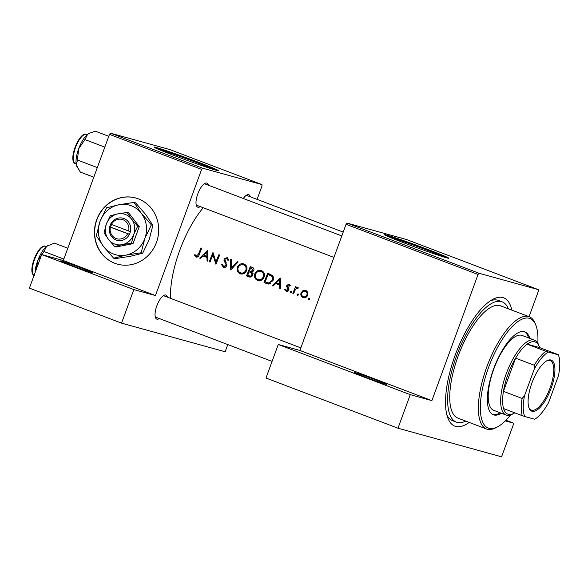 <?xml version="1.0" encoding="UTF-8"?>
<svg xmlns="http://www.w3.org/2000/svg" width="588" height="588" viewBox="0 0 588 588"><rect width="100%" height="100%" fill="white"/><g stroke="black" fill="none" stroke-linecap="round" stroke-linejoin="round"><path stroke-width="0.88" d="M91.581 272.479A17.162 0.544 -159.9 0 1 73.728 266.305A17.162 0.544 -159.9 0 1 60.527 260.925A17.162 0.544 -159.9 0 1 61.696 261.123A17.162 0.544 -159.9 0 1 80.056 267.481A17.162 0.544 -159.9 0 1 92.742 272.714A17.162 0.544 -159.9 0 1 91.581 272.479M385.449 384.177A17.162 0.544 -159.9 0 1 367.596 378.003A17.162 0.544 -159.9 0 1 354.395 372.623A17.162 0.544 -159.9 0 1 355.564 372.821A17.162 0.544 -159.9 0 1 373.924 379.179A17.162 0.544 -159.9 0 1 386.61 384.405A17.162 0.544 -159.9 0 1 385.449 384.177M138.356 198.854A34.317 31.95 -74.6 0 0 135.703 197.987A34.317 31.95 -74.6 0 0 96.197 221.125A34.317 31.95 -74.6 0 0 114.778 263.277A34.317 31.95 -74.6 0 0 117.431 264.144A34.317 31.95 -74.6 0 0 156.937 241.006A34.317 31.95 -74.6 0 0 138.356 198.854M135.806 198.016A34.317 31.95 -74.6 0 0 96.381 221.235A34.317 31.95 -74.6 0 0 114.983 263.336A34.317 31.95 -74.6 0 0 117.526 264.174M207.005 167.359A23.821 0.757 20.1 0 0 208.387 167.595A23.821 0.757 20.1 0 0 190.409 160.223A23.821 0.757 20.1 0 0 165.272 151.528A23.821 0.757 20.1 0 0 163.64 151.226A23.821 0.757 20.1 0 0 164.853 151.939M156.327 147.514A34.317 1.088 20.1 0 0 153.982 147.081A34.317 1.088 20.1 0 0 179.877 157.702A34.317 1.088 20.1 0 0 216.097 170.233A34.317 1.088 20.1 0 0 218.442 170.667A34.317 1.088 20.1 0 0 192.541 160.046A34.317 1.088 20.1 0 0 156.327 147.514M217.215 170.527A34.317 1.088 20.1 0 0 188.116 159.017A34.317 1.088 20.1 0 0 156.129 148.051A34.317 1.088 20.1 0 0 155.012 147.757M395.21 239.492A23.821 0.757 -159.9 0 1 394.004 238.779A23.821 0.757 -159.9 0 1 395.628 239.081A23.821 0.757 -159.9 0 1 420.773 247.783A23.821 0.757 -159.9 0 1 438.751 255.155A23.821 0.757 -159.9 0 1 437.369 254.92M386.691 235.075A34.317 1.088 20.1 0 0 384.346 234.641A34.317 1.088 20.1 0 0 410.24 245.255A34.317 1.088 20.1 0 0 446.461 257.794A34.317 1.088 20.1 0 0 448.798 258.228A34.317 1.088 20.1 0 0 422.904 247.607A34.317 1.088 20.1 0 0 386.691 235.075M447.578 258.081A34.317 1.088 20.1 0 0 418.48 246.578A34.317 1.088 20.1 0 0 386.492 235.612A34.317 1.088 20.1 0 0 385.375 235.318M243.3 198.487A12.87 4.675 -69.2 0 1 246.769 195.018A12.87 4.675 -69.2 0 1 248.687 194.657A12.87 4.675 -69.2 0 1 250.334 196.811M247.085 195.576L343.201 232.106L247.085 195.576A11.437 4.16 110.8 0 0 246.953 195.532A11.437 4.16 110.8 0 0 245.96 195.547M200.265 206.609A12.87 4.675 -69.2 0 1 197.906 207.233A12.87 4.675 -69.2 0 1 196.407 205.579A12.87 4.675 -69.2 0 1 197.95 193.489A12.87 4.675 -69.2 0 1 204.83 183.427A12.87 4.675 -69.2 0 1 206.748 183.074A12.87 4.675 -69.2 0 1 208.395 185.22M205.146 183.985L341.804 235.928L205.146 183.985A11.437 4.16 110.8 0 0 205.006 183.941A11.437 4.16 110.8 0 0 204.021 183.963M196.157 204.646A11.437 4.16 110.8 0 0 197.017 205.374A11.437 4.16 110.8 0 0 197.149 205.418M159.304 318.542A12.87 4.675 -69.2 0 1 156.945 319.166A12.87 4.675 -69.2 0 1 155.445 317.52A12.87 4.675 -69.2 0 1 156.989 305.429A12.87 4.675 -69.2 0 1 163.868 295.367A12.87 4.675 -69.2 0 1 165.779 295.007A12.87 4.675 -69.2 0 1 167.426 297.161M300.843 347.868L164.177 295.926A11.437 4.16 110.8 0 0 164.045 295.882A11.437 4.16 110.8 0 0 163.06 295.896M155.195 316.579A11.437 4.16 110.8 0 0 156.055 317.307A11.437 4.16 110.8 0 0 156.188 317.351M469.202 422.412A68.634 24.946 -69.2 0 1 455.671 426.41A68.634 24.946 -69.2 0 1 447.696 417.598A68.634 24.946 -69.2 0 1 455.928 353.123A68.634 24.946 -69.2 0 1 492.604 299.454A68.634 24.946 -69.2 0 1 502.828 297.565A68.634 24.946 -69.2 0 1 511.876 310.141M508.436 308.832A64.349 23.388 110.8 0 0 502.108 301.835L498.374 300.417A64.349 23.388 110.8 0 0 497.617 300.167A64.349 23.388 110.8 0 0 490.245 300.894M446.887 414.959A64.349 23.388 110.8 0 0 452.65 420.714A64.349 23.388 110.8 0 0 453.414 420.964M203.264 207.748A65.775 23.91 110.8 0 0 170.535 298.337M196.451 257.125L195.973 256.993C197.671 257.287 198.759 256.449 199.236 254.479A65.775 23.91 -69.2 0 1 201.802 248.202L201.023 247.908A65.775 23.91 110.8 0 0 198.494 254.089L196.37 256.045L195.003 254.56L194.268 255.111L196.245 257.074M197.237 257.088L196.37 256.045M200.515 258.441L202.97 255.942L206.917 257.441L207.079 260.94L207.931 261.263L207.615 250.414L199.663 258.117L200.515 258.441M223.749 267.496L223.234 267.349C224.748 267.797 225.895 267.261 226.667 265.761L224.917 259.176L226.689 258.492L227.894 260.322L228.835 260.021L227.181 257.573L224.116 258.918L224.028 260.521L225.932 264.409L225.888 265.445L223.587 266.386L222.257 264.1L221.338 264.291L223.506 267.437M225.799 267.011L223.587 266.386M230.636 259.161L230.724 269.929L238.118 262.005L237.28 261.689L231.407 267.915L231.474 259.477L230.636 259.161M258.5 280.66L257.581 280.41C260.462 281.189 262.615 280.131 264.027 277.22C265.004 274.118 264.137 271.906 261.41 270.583C258.485 269.819 256.294 270.884 254.847 273.78C253.95 276.867 254.861 279.072 257.581 280.41L258.073 280.564M261.41 270.583L261.006 270.451M267.731 273.266A65.775 23.91 110.8 0 0 264.027 282.585L267.518 283.872L272.92 280.741C273.788 278.653 273.516 276.845 272.119 275.316L267.731 273.266M286.65 291.281L288.855 289.899L288.965 288.73L287.583 285.584L288.781 284.982L289.597 286.121L290.362 285.739L289.127 284.151L286.79 285.32L286.665 286.481L288.061 289.634L286.525 290.31L285.533 289.112L284.776 289.546L286.466 291.236M288.671 290.906L286.525 290.31M290.626 292.817L291.538 292.287L291.104 291.229L290.082 291.736L290.597 292.817M297.903 287.488L295.889 288.01A65.775 23.91 -69.2 0 1 296.293 287.01L295.514 286.716A65.775 23.91 110.8 0 0 292.861 293.544L293.64 293.838A65.775 23.91 -69.2 0 1 294.5 291.538L295.551 289.245L298.483 287.973L297.749 287.436M297.33 288.238L297.925 288.407L297.33 288.238M308.84 299.74L309.751 299.211L309.317 298.153L308.303 298.653L308.818 299.74M303.753 297.749L303.041 297.55C305.106 298.131 306.649 297.374 307.664 295.279L307.752 292.523L305.789 290.487L302.901 290.685L301.071 292.773C300.424 295.007 301.085 296.602 303.041 297.55L303.423 297.668M297.557 295.455L298.469 294.919L298.028 293.86L297.014 294.368L297.528 295.448M273.148 286.047L275.603 283.548L279.557 285.055L279.719 288.546L280.564 288.87L280.248 278.021L272.295 285.724L273.148 286.047M249.665 277.051L248.952 276.852C250.606 277.44 251.87 276.904 252.73 275.25L251.987 272.229L253.803 270.634C254.266 268.922 253.671 267.805 252.002 267.283L250.304 266.636A65.775 23.91 110.8 0 0 246.593 275.956L249.312 276.97M241.065 274.037L240.154 273.78C243.035 274.567 245.181 273.501 246.593 270.598C247.577 267.496 246.703 265.284 243.976 263.961C241.051 263.189 238.868 264.262 237.412 267.158C236.516 270.237 237.427 272.45 240.154 273.78L240.639 273.942M243.976 263.961L243.579 263.821M212.981 252.45A65.775 23.91 110.8 0 0 209.269 261.77L210.056 262.064A65.775 23.91 -69.2 0 1 212.915 254.736L215.972 264.321A65.775 23.91 -69.2 0 1 219.684 255.001L218.898 254.7A65.775 23.91 110.8 0 0 215.936 262.027L212.981 252.45M257.096 199.376L261.969 186.065L261.954 184.581L169.807 149.558L110.471 133.167L202.61 168.19L201.618 169.388L155.452 295.551L63.306 260.528L41.682 254.56L29.4 288.113L121.547 323.135L225.145 351.756L227.776 344.568M201.618 169.388L109.471 134.365L63.306 260.528M538.388 289.656L406.396 239.485L347.052 223.087L479.044 273.258L538.388 289.656L538.402 291.134L529.06 316.667M261.954 184.581L202.61 168.19M41.682 254.56L133.821 289.583L155.452 295.551M133.821 289.583L121.547 323.135M109.471 134.365L110.471 133.167M479.044 273.258L478.051 274.464L431.886 400.626L410.262 394.651L397.98 428.204L265.989 378.033L278.271 344.48L299.895 350.455L431.886 400.626M478.051 274.464L346.06 224.293L299.895 350.455M505.923 420.251L513.861 423.272L501.579 456.825L397.98 428.204M513.861 423.272L505.276 420.898M346.06 224.293L347.052 223.087M410.262 394.651L278.271 344.48M309.788 299.064L308.303 298.653M304.569 291.148L302.901 290.685M304.893 291.17L306.377 290.766M301.887 292.993L301.071 292.773M304.4 297.785L303.327 296.697M305.444 291.317C306.907 292.067 307.384 293.287 306.877 294.985C306.113 296.572 304.937 297.146 303.349 296.705C301.864 295.984 301.365 294.772 301.85 293.074C302.636 291.479 303.834 290.898 305.444 291.317L307.34 291.839L305.444 291.317M307.686 295.205L306.877 294.985M305.804 297.388L303.349 296.705M298.506 294.779L297.014 294.368M293.669 293.765L292.861 293.544M296.764 288.252L295.889 288.01M291.575 292.148L290.082 291.736M285.93 289.862L284.776 289.546M287.473 291.229L286.9 290.421M288.87 289.862L288.061 289.634M289.002 289.149L288.098 288.899M288.774 288.208L287.4 287.833M287.797 286.797L286.665 286.481M287.606 285.548L286.79 285.32M289.178 285.092L289.81 284.666M280.564 288.781L279.719 288.546M280.402 285.283L279.557 285.055M280.395 285.165L275.603 283.548M273.214 285.981L272.295 285.724M276.669 283.842L277.367 283.122M279.418 279.8L279.521 283.938L276.404 282.755L279.418 279.8L280.27 280.035M280.366 284.173L279.521 283.938M268.444 284.055L264.027 282.585M266.041 283.137L266.327 282.358M269.098 274.78L269.422 273.905M265.166 281.917A65.775 23.91 -69.2 0 1 268.113 274.508L271.296 276.022C272.553 277.198 272.839 278.675 272.134 280.439L268.745 283.004L265.166 281.917M273.104 276.522L268.113 274.508M273.001 276.492L271.296 276.022M272.95 280.667L272.134 280.439M270.686 283.541L268.745 283.004M267.68 282.806L270.664 283.556M255.655 274.008L254.847 273.78M259.359 271.303L261.844 270.774M259.051 280.719L257.309 279.153M261.043 271.546C263.255 272.619 263.99 274.405 263.248 276.919C262.064 279.293 260.286 280.131 257.904 279.432C255.684 278.374 254.927 276.588 255.626 274.074C256.831 271.729 258.632 270.892 261.043 271.546L262.821 272.038L261.043 271.546M264.056 277.146L263.248 276.919M263.806 272.582L262.821 272.038M261.241 280.255L257.904 279.432M250.135 277.095L246.593 275.956M248.606 276.514L248.893 275.728M250.209 272.126L250.532 271.252M251.664 268.157L251.987 267.275M250.679 267.885L251.737 268.29L253.016 270.348L250.694 271.296L249.452 270.862A65.775 23.91 -69.2 0 1 250.679 267.885L251.737 268.29M253.825 270.576L253.016 270.348M253.92 268.951L253.538 268.782M250.694 271.296L252.818 271.876M249.069 271.818L251.172 272.744L251.951 274.956C251.149 276.132 250.113 276.382 248.849 275.713L247.732 275.294A65.775 23.91 -69.2 0 1 249.069 271.818L249.584 272.009M252.73 273.17L251.172 272.744M253.127 273.28L251.539 272.553M252.759 275.177L251.951 274.956M251.767 276.551L248.849 275.713M238.228 267.378L237.412 267.158M241.933 264.681L244.41 264.144M241.617 274.096L239.875 272.523M243.608 264.923C245.821 265.989 246.556 267.783 245.813 270.296C244.63 272.663 242.851 273.501 240.47 272.81C238.25 271.744 237.493 269.966 238.199 267.452C239.397 265.107 241.205 264.262 243.608 264.923L245.394 265.416L243.608 264.923M246.622 270.517L245.813 270.296M246.372 265.952L245.394 265.416M243.807 273.633L240.47 272.81M232.311 268.165L231.407 267.915M222.338 264.571L221.338 264.291M224.528 267.503L223.727 266.438M226.696 265.673L225.888 265.445M226.836 264.659L225.932 264.409M225.108 260.815L224.028 260.521M224.932 259.146L224.116 258.918M226.608 258.455L227.791 257.911M210.078 261.991L209.269 261.77M216.744 262.248L215.936 262.027M213.841 254.994L212.915 254.736M207.924 261.168L207.079 260.94M207.762 257.676L206.917 257.441M207.762 257.559L202.97 255.942M200.581 258.375L199.663 258.117M204.029 256.236L204.734 255.515M206.785 252.193L206.88 256.331L203.764 255.148L206.785 252.193L207.63 252.428M207.726 256.566L206.88 256.331M195.672 255.493L194.268 255.111M198.171 256.544L196.546 256.096M529.825 338.372A44.328 16.111 110.8 0 0 524.886 331.911A44.328 16.111 110.8 0 0 493.545 369.036A44.328 16.111 110.8 0 0 493.383 414.783A44.328 16.111 110.8 0 0 501.373 413.224M492.773 414.511A44.328 16.111 110.8 0 0 500.131 412.754M537.829 343.164A58.624 21.308 110.8 0 0 536.087 325.84A58.624 21.308 110.8 0 0 488.518 367.647A58.624 21.308 110.8 0 0 497.727 426.756A58.624 21.308 110.8 0 0 510.538 414.966M497.727 426.756L496.206 427.586A60.057 21.829 -69.2 0 1 486.548 429.012A60.057 21.829 -69.2 0 1 486.768 367.037A60.057 21.829 -69.2 0 1 529.229 316.734A60.057 21.829 -69.2 0 1 535.499 324.209L536.087 325.84M529.229 316.734L500.586 305.848A60.057 21.829 110.8 0 0 458.125 356.152A60.057 21.829 110.8 0 0 457.912 418.127L486.548 429.012M502.108 301.835A64.349 23.388 110.8 0 0 456.619 355.733A64.349 23.388 110.8 0 0 456.391 422.133A64.349 23.388 110.8 0 0 465.762 421.104M514.074 413.254L512.552 414.077A40.035 14.553 -69.2 0 1 506.591 415.187A40.035 14.553 -69.2 0 1 506.114 415.032L493.663 410.299A40.035 14.553 -69.2 0 1 493.81 368.977A40.035 14.553 -69.2 0 1 522.115 335.447L534.565 340.18A40.035 14.553 -69.2 0 1 538.748 345.163L539.336 346.795A38.61 14.031 110.8 0 0 534.845 341.841A38.61 14.031 110.8 0 0 527.157 344.149A38.61 14.031 110.8 0 0 515.588 358.143L503.438 391.343A38.61 14.031 110.8 0 0 503.578 408.572A38.61 14.031 110.8 0 0 508.326 414.312A38.61 14.031 110.8 0 0 514.074 413.254A38.61 14.031 110.8 0 0 514.794 412.835M528.575 337.902A44.328 16.111 110.8 0 0 524.246 331.706M108.765 136.291L95.3 131.175L89.2 133.336L95.3 131.175L108.765 136.291M87.568 134.409L89.2 133.336L87.568 134.409A18.875 6.858 110.8 0 0 78.638 148.83L84.922 139.569L87.568 134.409A18.875 6.858 110.8 0 0 78.638 148.83A18.875 6.858 110.8 0 0 76.344 165.088L77.44 160.024L78.638 148.83L84.922 139.569L87.568 134.409A18.875 6.858 110.8 0 1 88.95 133.469A18.875 6.858 110.8 0 0 87.568 134.409M104.745 147.103L84.922 139.569L104.745 147.103M97.255 167.558L77.44 160.024L78.638 148.83A18.875 6.858 110.8 0 0 76.344 165.088A18.875 6.858 110.8 0 0 76.602 165.956L76.344 165.088L77.44 160.024L97.255 167.558M80.335 172.086L76.344 165.088A18.875 6.858 110.8 0 0 76.602 165.956L80.335 172.086L93.801 177.201L80.335 172.086M67.804 248.232L54.339 243.109L46.606 246.343A18.875 6.858 110.8 0 0 37.676 260.763L43.96 251.502L46.606 246.343A18.875 6.858 110.8 0 1 47.981 245.409L48.238 245.269M63.776 259.036L43.96 251.502M36.346 269.135L37.676 260.763A18.875 6.858 110.8 0 0 35.059 272.648M532.125 411.284A27.313 9.93 -69.2 0 1 528.957 407.778A27.313 9.93 -69.2 0 1 532.228 382.119A27.313 9.93 -69.2 0 1 546.825 360.767A27.313 9.93 -69.2 0 1 550.89 360.018A27.313 9.93 -69.2 0 1 551.118 388.3A27.313 9.93 -69.2 0 1 532.125 411.284M528.788 407.271A26.453 9.614 110.8 0 0 531.361 410.093A26.453 9.614 110.8 0 0 531.677 410.196A26.453 9.614 110.8 0 0 549.912 388.359A26.453 9.614 110.8 0 0 550.162 360.635A26.453 9.614 110.8 0 0 549.846 360.532A26.453 9.614 110.8 0 0 546.355 361.032M506.114 415.032A40.035 14.553 -69.2 0 1 506.496 373.071A40.035 14.553 -69.2 0 1 534.095 340.026A40.035 14.553 -69.2 0 1 534.565 340.18M545.833 351.249L548.266 352.05A37.176 13.517 110.8 0 0 534.352 368.897L534.271 365.244A38.61 14.031 -69.2 0 1 545.833 351.249L527.157 344.149L539.593 347.581A38.61 14.031 110.8 0 0 539.336 346.795M534.271 365.244L515.588 358.143A38.61 14.031 110.8 0 0 503.438 391.343L522.122 398.444L524.525 395.739A37.176 13.517 110.8 0 0 524.694 416.473L534.749 419.251A37.176 13.517 110.8 0 0 548.67 402.405L558.49 375.563A37.176 13.517 110.8 0 0 558.6 355.527A37.176 13.517 110.8 0 0 558.328 354.829L548.266 352.05M524.694 416.473L522.254 415.672A38.61 14.031 -69.2 0 1 522.122 398.444M503.578 408.572L522.254 415.672M539.593 347.581L558.269 354.682M534.352 368.897L524.525 395.739M110.412 227.189L129.5 234.391L130.404 231.672A11.437 10.65 -74.6 0 0 123.958 218.523A11.437 10.65 -74.6 0 0 110.64 224.16L109.574 226.814L110.412 227.189A10.011 9.32 -74.6 0 0 116.086 238.515A10.011 9.32 -74.6 0 0 127.662 233.745M109.655 226.843A11.437 10.65 -74.6 0 0 116.101 240A11.437 10.65 -74.6 0 0 129.419 234.362M137.702 226.182L131.558 219.081L127.126 212.452L128.684 212.878L139.26 226.608L137.702 226.182L133.726 234.465A15.729 14.641 -74.6 0 0 131.558 219.081A15.729 14.641 -74.6 0 0 117.857 213.87L110.309 215.767L106.332 224.057L104.069 232.811L108.501 239.441L114.645 246.548L116.203 246.975L133.02 243.66L139.26 226.608M127.126 212.452L117.857 213.87A15.729 14.641 -74.6 0 0 106.332 224.057A15.729 14.641 -74.6 0 0 108.501 239.441A15.729 14.641 -74.6 0 0 122.201 244.652L131.462 243.226L133.02 243.66M114.645 246.548L122.201 244.652A15.729 14.641 -74.6 0 0 133.726 234.465L131.462 243.226M125.994 255.111A25.74 23.961 -74.6 0 0 144.854 238.449A25.74 23.961 -74.6 0 0 141.304 213.268A25.74 23.961 -74.6 0 0 118.894 204.749A25.74 23.961 -74.6 0 0 100.026 221.411A25.74 23.961 -74.6 0 0 103.584 246.593A25.74 23.961 -74.6 0 0 125.994 255.111L141.149 252.781L142.678 253.2L130.316 256.302L115.16 258.632L113.638 258.213L125.994 255.111M141.149 252.781L144.854 238.449L151.359 224.888L141.304 213.268L134.049 202.419L135.578 202.838L145.633 214.458L152.887 225.307L149.183 239.639L142.678 253.2M151.359 224.888L152.887 225.307M134.049 202.419L118.894 204.749L106.531 207.851L100.026 221.411L96.329 235.744L103.584 246.593L113.638 258.213M130.404 231.672L110.64 224.16M128.647 231.062A10.011 9.32 -74.6 0 0 122.966 219.728A10.011 9.32 -74.6 0 0 111.389 224.498M111.514 224.55L110.581 227.093L129.536 234.296M110.581 227.093L109.574 226.814M268.238 284.026L266.731 283.607M270.517 275.235L268.723 274.743M226.196 262.674L224.947 262.329M199.303 254.31L198.494 254.089M86.627 134.351A15.729 5.718 110.8 0 0 86.443 134.292A15.729 5.718 110.8 0 0 75.602 147.272A15.729 5.718 110.8 0 0 75.455 163.758L76.146 164.023L75.455 163.758C67.561 160.958 79.137 131.492 86.377 134.27L86.627 134.351A15.729 5.718 110.8 0 0 86.443 134.292A15.729 5.718 110.8 0 0 75.602 147.272A15.729 5.718 110.8 0 0 75.455 163.758C67.561 160.958 79.137 131.492 86.377 134.27L86.627 134.351M34.494 275.691C26.6 272.891 38.176 243.425 45.416 246.203L45.666 246.291A15.729 5.718 110.8 0 0 45.482 246.225A15.729 5.718 110.8 0 0 34.89 258.551A15.729 5.718 110.8 0 0 34.03 275.449M196.495 256.081L198.501 256.64M456.391 422.133L452.65 420.714M333.94 257.419L197.017 205.374L333.94 257.419M156.055 317.307L272.075 361.407M45.666 246.291L46.356 246.548M558.6 355.527L558.328 354.77"/></g></svg>
